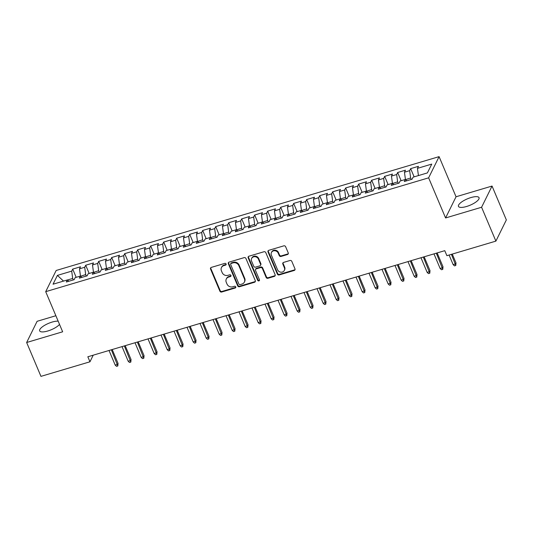 <?xml version="1.0" encoding="UTF-8"?>
<svg xmlns="http://www.w3.org/2000/svg" width="533" height="533" viewBox="0 0 533 533"><rect width="100%" height="100%" fill="white"/><g stroke="black" fill="none" stroke-linecap="round" stroke-linejoin="round"><path stroke-width="0.8" d="M226.105 263.975A0.986 0.879 -153.7 0 0 224.846 263.375L211.288 267.406A1.406 1.259 -153.7 0 0 210.535 269.018L219.896 291.171A1.406 1.259 -153.7 0 0 221.688 292.024L235.246 287.993A0.986 0.879 -153.7 0 0 235.773 286.867A0.986 0.879 -153.7 0 0 234.52 286.274L232.761 286.794A4.497 4.024 -153.7 0 1 227.018 284.069L226.239 282.224A4.497 4.024 -153.7 0 1 226.285 279.019A4.497 4.024 -153.7 0 1 228.657 277.073L230.409 276.547A0.986 0.879 -153.7 0 0 230.936 275.421A0.986 0.879 -153.7 0 0 229.683 274.828L227.924 275.348A4.497 4.024 -153.7 0 1 222.181 272.623L221.402 270.777A4.497 4.024 -153.7 0 1 221.448 267.573A4.497 4.024 -153.7 0 1 223.82 265.621L225.572 265.101A0.986 0.879 -153.7 0 0 226.105 263.975M470.952 197.563A11.166 3.465 -22.9 0 0 458.46 206.378A11.166 3.465 -22.9 0 0 466.542 206.498A11.166 3.465 -22.9 0 0 479.04 197.683A11.166 3.465 -22.9 0 0 470.952 197.563M58.164 321.179A11.166 3.465 -22.9 0 0 52.154 322.065A11.166 3.465 -22.9 0 0 39.662 330.88A11.166 3.465 -22.9 0 0 47.743 331.006A11.166 3.465 -22.9 0 0 59.523 324.377M287.487 254.521A1.406 1.259 -153.7 0 0 288.246 252.915L285.621 246.699A1.406 1.259 -153.7 0 0 283.822 245.846L268.765 250.323A1.406 1.259 -153.7 0 0 268.012 251.929L277.373 274.089A1.406 1.259 -153.7 0 0 279.165 274.941L294.223 270.464A1.406 1.259 -153.7 0 0 294.976 268.852L291.804 261.343A1.406 1.259 -153.7 0 0 290.012 260.49L283.569 262.409A1.406 1.259 -153.7 0 0 282.81 264.015L284.382 267.739A3.758 3.365 -153.7 0 1 284.342 270.418A3.758 3.365 -153.7 0 1 280.918 272.183A3.758 3.365 -153.7 0 1 277.56 269.771L271.397 255.187A3.758 3.365 -153.7 0 1 271.437 252.509A3.758 3.365 -153.7 0 1 274.861 250.743A3.758 3.365 -153.7 0 1 278.219 253.155L279.252 255.587A1.406 1.259 -153.7 0 0 281.044 256.44L287.487 254.521L287.773 253.948A1.406 1.259 -153.7 0 0 288.326 253.608M481.585 207.257L492.046 186.057L456.041 196.764L445.581 217.964L481.585 207.257L495.89 241.116L446.887 255.687L444.769 250.67L87.838 356.777L89.957 361.794L93.222 355.178M445.581 217.964L428.632 177.835L45.705 291.671L56.165 270.478L439.092 156.635L428.632 177.835M55.865 315.736L37.11 321.306L26.65 342.506L62.654 331.799L45.705 291.671M26.65 342.506L40.954 376.365L89.957 361.794M245.94 258.492A1.406 1.259 -153.7 0 0 244.141 257.639L229.09 262.116A1.406 1.259 -153.7 0 0 228.331 263.728L237.691 285.881A1.406 1.259 -153.7 0 0 239.49 286.734L254.541 282.257A1.406 1.259 -153.7 0 0 255.3 280.651L245.94 258.492M248.931 256.22L263.982 251.743A1.406 1.259 -153.7 0 1 265.78 252.595L275.135 274.748A1.406 1.259 -153.7 0 1 274.382 276.361L267.939 278.279A1.406 1.259 -153.7 0 1 266.14 277.426L262.349 268.439A1.406 1.259 -153.7 0 0 260.55 267.586L256.28 268.859A1.406 1.259 -153.7 0 0 255.52 270.471L259.471 279.825A0.986 0.879 -153.7 0 1 257.686 280.351L248.171 257.832A1.406 1.259 -153.7 0 1 248.931 256.22M76.179 277.333L72.701 269.105L71.702 271.137L57.404 275.388L53.047 284.209L67.345 279.958L66.339 281.997L74.14 279.678L75.146 277.64L80.343 276.094L79.337 278.133L87.139 275.814L88.145 273.775L93.342 272.23L92.336 274.268L100.137 271.95L101.143 269.911L106.34 268.365L105.334 270.404L113.136 268.086L114.142 266.047L119.339 264.501L118.333 266.54L126.134 264.221L127.134 262.183L132.337 260.637L131.331 262.676L139.133 260.357L140.132 258.318L145.336 256.773L144.33 258.811L152.132 256.493L153.131 254.454L158.334 252.909L157.328 254.947L165.13 252.629L166.129 250.59L171.333 249.044L170.327 251.083L178.129 248.764L179.128 246.726L184.331 245.18L183.325 247.219L191.127 244.9L192.127 242.861L197.33 241.316L196.324 243.354L204.126 241.036L205.125 238.997L210.328 237.451L209.322 239.49L217.118 237.172L218.124 235.133L223.32 233.587L222.321 235.626L230.116 233.307L231.122 231.269L236.319 229.723L235.32 231.762L243.115 229.443L244.121 227.404L249.317 225.859L248.318 227.897L256.113 225.579L257.119 223.54L262.316 221.994L261.317 224.033L269.112 221.715L270.118 219.676L275.314 218.13L274.315 220.169L282.11 217.85L283.116 215.812L288.313 214.266L287.314 216.305L295.109 213.986L296.115 211.947L301.312 210.402L300.312 212.44L308.107 210.122L309.113 208.083L314.31 206.537L313.311 208.576L321.106 206.258L322.112 204.219L327.309 202.673L326.303 204.712L334.104 202.393L335.11 200.355L340.307 198.809L339.301 200.848L347.103 198.529L348.109 196.49L353.306 194.945L352.3 196.983L360.101 194.665L361.108 192.626L366.304 191.081L365.298 193.119L373.1 190.801L374.106 188.762L379.303 187.216L378.297 189.255L386.099 186.936L387.098 184.898L392.301 183.352L391.295 185.391L399.097 183.072L400.096 181.033L405.3 179.488L404.294 181.526L412.096 179.208L413.095 177.169L427.393 172.919L431.75 164.097L417.452 168.348L418.432 175.584M72.701 269.105L80.503 266.786L79.497 268.819L84.7 267.273L85.686 274.582L86.306 276.061M89.178 273.469L85.7 265.241L84.7 267.273M85.7 265.241L93.502 262.922L92.495 264.954L97.692 263.409L98.685 270.717L99.305 272.196M102.176 269.605L98.698 261.377L97.692 263.409M98.698 261.377L106.5 259.058L105.494 261.09L110.691 259.544L111.683 266.853L112.303 268.332M115.175 265.74L111.697 257.512L110.691 259.544M111.697 257.512L119.499 255.194L118.493 257.226L123.689 255.68L124.682 262.989L125.302 264.468M128.173 261.876L124.695 253.648L123.689 255.68M124.695 253.648L132.497 251.329L131.491 253.362L136.688 251.816L137.681 259.125L138.3 260.604M141.172 258.012L137.694 249.784L136.688 251.816M137.694 249.784L145.496 247.465L144.49 249.497L149.686 247.952L150.679 255.26L151.299 256.739M154.17 254.148L150.692 245.92L149.686 247.952M150.692 245.92L158.488 243.601L157.488 245.633L162.685 244.087L163.678 251.396L164.297 252.875M167.169 250.283L163.691 242.055L162.685 244.087M163.691 242.055L171.486 239.737L170.487 241.769L175.683 240.223L176.67 247.532L177.296 249.011M180.167 246.419L176.689 238.191L175.683 240.223M176.689 238.191L184.485 235.872L183.485 237.905L188.682 236.359L189.668 243.668L190.294 245.147M193.166 242.555L189.688 234.327L188.682 236.359M189.688 234.327L197.483 232.008L196.484 234.04L201.681 232.495L202.667 239.803L203.293 241.282M206.164 238.691L202.687 230.463L201.681 232.495M202.687 230.463L210.482 228.144L209.482 230.176L214.679 228.63L215.665 235.939L216.291 237.418M219.156 234.826L215.685 226.598L214.679 228.63M215.685 226.598L223.48 224.28L222.481 226.312L227.678 224.766L228.664 232.075L229.29 233.554M232.155 230.962L228.684 222.734L227.678 224.766M228.684 222.734L236.479 220.415L235.479 222.448L240.676 220.902L241.662 228.211L242.288 229.69M245.153 227.098L241.682 218.87L240.676 220.902M241.682 218.87L249.477 216.551L248.478 218.583L253.675 217.038L254.661 224.346L255.287 225.825M258.152 223.234L254.681 215.006L253.675 217.038M254.681 215.006L262.476 212.687L261.47 214.719L266.673 213.173L267.659 220.482L268.286 221.961M271.15 219.369L267.673 211.141L266.673 213.173M267.673 211.141L275.474 208.823L274.468 210.855L279.672 209.309L280.658 216.618L281.284 218.097M284.149 215.505L280.671 207.277L279.672 209.309M280.671 207.277L288.473 204.958L287.467 206.991L292.67 205.445L293.656 212.754L294.283 214.233M297.147 211.641L293.67 203.413L292.67 205.445M293.67 203.413L301.471 201.094L300.465 203.126L305.669 201.581L306.655 208.889L307.281 210.368M310.146 207.777L306.668 199.549L305.669 201.581M306.668 199.549L314.47 197.23L313.464 199.262L318.667 197.716L319.653 205.025L320.28 206.504M323.145 203.912L319.667 195.684L318.667 197.716M319.667 195.684L327.469 193.366L326.462 195.398L331.666 193.852L332.652 201.161L333.278 202.64M336.143 200.048L332.665 191.82L331.666 193.852M332.665 191.82L340.467 189.501L339.461 191.534L344.664 189.988L345.65 197.297L346.27 198.776M349.142 196.184L345.664 187.956L344.664 189.988M345.664 187.956L353.466 185.637L352.46 187.669L357.656 186.124L358.649 193.432L359.269 194.911M362.14 192.32L358.662 184.092L357.656 186.124M358.662 184.092L366.464 181.773L365.458 183.805L370.655 182.259L371.648 189.568L372.267 191.047M375.139 188.455L371.661 180.227L370.655 182.259M371.661 180.227L379.463 177.909L378.457 179.941L383.653 178.395L384.646 185.704L385.266 187.183M388.137 184.591L384.659 176.363L383.653 178.395M384.659 176.363L392.461 174.044L391.455 176.077L396.652 174.531L397.645 181.84L398.264 183.319M401.136 180.727L397.658 172.499L396.652 174.531M397.658 172.499L405.46 170.18L404.454 172.212L409.65 170.667L410.643 177.975L411.263 179.454M414.134 176.863L410.657 168.635L409.65 170.667M410.657 168.635L418.452 166.316L417.452 168.348M405.3 179.488L406.826 180.774M392.301 183.352L393.827 184.638M410.643 177.975L405.5 179.661M404.454 172.212L405.44 179.521M379.303 187.216L380.829 188.502M397.645 181.84L392.501 183.525M391.455 176.077L392.441 183.385M366.304 191.081L367.83 192.366M384.646 185.704L379.503 187.389M378.457 179.941L379.443 187.25M353.306 194.945L354.831 196.231M371.648 189.568L366.504 191.254M365.458 183.805L366.444 191.114M340.307 198.809L341.833 200.095M358.649 193.432L353.506 195.118M352.46 187.669L353.446 194.978M327.309 202.673L328.834 203.959M345.65 197.297L340.507 198.982M339.461 191.534L340.447 198.842M314.31 206.537L315.842 207.823M332.652 201.161L327.509 202.846M326.462 195.398L327.449 202.707M301.312 210.402L302.844 211.688M319.653 205.025L314.51 206.711M313.464 199.262L314.457 206.571M288.313 214.266L289.845 215.552M306.655 208.889L301.511 210.575M300.465 203.126L301.458 210.435M275.314 218.13L276.847 219.416M293.656 212.754L288.513 214.439M287.467 206.991L288.46 214.299M262.316 221.994L263.848 223.28M280.658 216.618L275.514 218.303M274.468 210.855L275.461 218.164M249.317 225.859L250.85 227.145M267.659 220.482L262.516 222.168M261.47 214.719L262.463 222.028M236.319 229.723L237.851 231.009M254.661 224.346L249.524 226.032M248.478 218.583L249.464 225.892M223.32 233.587L224.853 234.873M241.662 228.211L236.525 229.896M235.479 222.448L236.465 229.756M210.328 237.451L211.854 238.737M228.664 232.075L223.527 233.76M222.481 226.312L223.467 233.621M197.33 241.316L198.856 242.602M215.665 235.939L210.528 237.625M209.482 230.176L210.468 237.485M184.331 245.18L185.857 246.466M202.667 239.803L197.53 241.489M196.484 234.04L197.47 241.349M171.333 249.044L172.859 250.33M189.668 243.668L184.531 245.353M183.485 237.905L184.471 245.213M158.334 252.909L159.86 254.194M176.67 247.532L171.533 249.217M170.487 241.769L171.473 249.078M145.336 256.773L146.861 258.059M163.678 251.396L158.534 253.082M157.488 245.633L158.474 252.942M132.337 260.637L133.863 261.923M150.679 255.26L145.536 256.946M144.49 249.497L145.476 256.806M119.339 264.501L120.864 265.787M137.681 259.125L132.537 260.81M131.491 253.362L132.477 260.67M106.34 268.365L107.866 269.651M124.682 262.989L119.539 264.674M118.493 257.226L119.479 264.535M93.342 272.23L94.867 273.516M111.683 266.853L106.54 268.539M105.494 261.09L106.48 268.399M80.343 276.094L81.869 277.38M98.685 270.717L93.541 272.403M92.495 264.954L93.482 272.263M67.345 279.958L68.87 281.244M85.686 274.582L80.543 276.267M79.497 268.819L80.483 276.127M495.89 241.116L506.35 219.916L492.046 186.057M456.041 196.764L439.092 156.635M71.702 271.137L72.688 278.446L73.314 279.925M72.688 278.446L67.411 280.012M57.404 275.388L63.527 281.098M226.172 264.361A0.986 0.879 -153.7 0 1 225.859 264.528L224.1 265.048A4.497 4.024 -153.7 0 0 221.735 267L221.448 267.573M226.285 279.019L226.572 278.446A4.497 4.024 -153.7 0 1 228.937 276.5L230.689 275.974A0.986 0.879 -153.7 0 0 231.009 275.808M210.735 267.753A1.406 1.259 -153.7 0 0 210.815 268.445L220.176 290.598A1.406 1.259 -153.7 0 0 221.975 291.451L235.526 287.42A0.986 0.879 -153.7 0 0 235.846 287.254M228.53 262.463A1.406 1.259 -153.7 0 0 228.617 263.155L237.971 285.308A1.406 1.259 -153.7 0 0 239.77 286.161L254.827 281.684A1.406 1.259 -153.7 0 0 255.38 281.344M231.222 263.422A0.986 0.879 -153.7 0 0 230.689 264.548L238.904 283.996A0.986 0.879 -153.7 0 0 240.163 284.595L242.015 284.042A4.497 4.024 -153.7 0 0 244.381 282.097A4.497 4.024 -153.7 0 0 244.434 278.892L238.817 265.601A4.497 4.024 -153.7 0 0 233.068 262.876L231.222 263.422L231.502 262.849A0.986 0.879 -153.7 0 0 230.982 263.275L230.702 263.848M244.381 282.097L244.667 281.524A4.497 4.024 -153.7 0 0 244.714 278.319L244.434 278.892M231.502 262.849L233.354 262.303A4.497 4.024 -153.7 0 1 239.097 265.028L244.714 278.319M255.54 269.465L255.82 268.892A1.406 1.259 -153.7 0 1 256.56 268.286L260.837 267.013A1.406 1.259 -153.7 0 1 262.629 267.866L266.427 276.854A1.406 1.259 -153.7 0 0 268.219 277.706L274.662 275.788A1.406 1.259 -153.7 0 0 275.221 275.448M248.371 256.56A1.406 1.259 -153.7 0 0 248.451 257.259L257.972 279.778A0.986 0.879 -153.7 0 0 259.544 280.205M258.412 259.118A3.758 3.365 -153.7 0 0 255.047 256.699A3.758 3.365 -153.7 0 0 251.623 258.465A3.758 3.365 -153.7 0 0 251.583 261.143L253.755 266.28A1.406 1.259 -153.7 0 0 255.547 267.133L259.824 265.867A1.406 1.259 -153.7 0 0 260.577 264.255L258.412 259.118L258.692 258.545A3.758 3.365 -153.7 0 0 255.334 256.126A3.758 3.365 -153.7 0 0 251.909 257.892L251.623 258.465M260.564 265.254L260.844 264.681A1.406 1.259 -153.7 0 0 260.864 263.682L260.577 264.255M258.692 258.545L260.864 263.682M271.437 252.509L271.723 251.936A3.758 3.365 -153.7 0 1 275.148 250.17A3.758 3.365 -153.7 0 1 278.506 252.582L279.532 255.014A1.406 1.259 -153.7 0 0 281.331 255.867L287.773 253.948M284.342 270.418L284.622 269.845A3.758 3.365 -153.7 0 0 284.669 267.166L284.382 267.739M283.01 262.749A1.406 1.259 -153.7 0 0 283.096 263.442L284.669 267.166M268.212 250.663A1.406 1.259 -153.7 0 0 268.292 251.356L277.653 273.516A1.406 1.259 -153.7 0 0 279.452 274.368L294.502 269.891A1.406 1.259 -153.7 0 0 295.062 269.545M118.046 363.379L117.82 365.964L116.52 366.351L115.201 365.105L117.54 364.412L118.046 363.379L112.203 349.535M117.82 365.964L111.364 349.788M115.201 365.105L109.025 350.481M131.045 359.515L130.818 362.1L129.519 362.487L128.2 361.241L130.538 360.548L131.045 359.515L125.202 345.67M130.818 362.1L124.362 345.924M128.2 361.241L122.017 346.617M144.043 355.651L143.817 358.236L142.518 358.622L141.198 357.376L143.537 356.684L144.043 355.651L138.2 341.806M143.817 358.236L137.361 342.059M141.198 357.376L135.016 342.752M157.042 351.787L156.815 354.372L155.516 354.758L154.19 353.512L156.535 352.819L157.042 351.787L151.192 337.942M156.815 354.372L150.359 338.195M154.19 353.512L148.014 338.888M170.04 347.922L169.814 350.507L168.515 350.894L167.189 349.648L169.534 348.955L170.04 347.922L164.191 334.078M169.814 350.507L163.351 334.331M167.189 349.648L161.013 335.024M183.039 344.058L182.812 346.643L181.513 347.03L180.187 345.784L182.533 345.091L183.039 344.058L177.189 330.213M182.812 346.643L176.35 330.467M180.187 345.784L174.011 331.16M196.037 340.194L195.811 342.779L194.512 343.165L193.186 341.92L195.531 341.227L196.037 340.194L190.188 326.349M195.811 342.779L189.348 326.602M193.186 341.92L187.01 327.295M209.036 336.33L208.809 338.915L207.51 339.301L206.184 338.055L208.523 337.362L209.036 336.33L203.186 322.485M208.809 338.915L202.347 322.738M206.184 338.055L200.008 323.431M222.034 332.465L221.808 335.05L220.509 335.437L219.183 334.191L221.521 333.498L222.034 332.465L216.185 318.621M221.808 335.05L215.345 318.874M219.183 334.191L213.007 319.567M235.033 328.601L234.806 331.186L233.507 331.573L232.181 330.327L234.52 329.634L235.033 328.601L229.183 314.756M234.806 331.186L228.344 315.01M232.181 330.327L226.005 315.703M248.032 324.737L247.805 327.322L246.506 327.708L245.18 326.462L247.519 325.77L248.032 324.737L242.182 310.892M247.805 327.322L241.342 311.145M245.18 326.462L239.004 311.838M261.03 320.873L260.804 323.458L259.498 323.844L258.179 322.598L260.517 321.905L261.03 320.873L255.18 307.028M260.804 323.458L254.341 307.281M258.179 322.598L252.002 307.974M274.029 317.008L273.802 319.593L272.496 319.98L271.177 318.734L273.516 318.041L274.029 317.008L268.179 303.164M273.802 319.593L267.339 303.417M271.177 318.734L265.001 304.11M287.027 313.144L286.794 315.729L285.495 316.116L284.176 314.87L286.514 314.177L287.027 313.144L281.177 299.299M286.794 315.729L280.338 299.553M284.176 314.87L277.999 300.246M300.019 309.28L299.793 311.865L298.493 312.251L297.174 311.005L299.513 310.313L300.019 309.28L294.176 295.435M299.793 311.865L293.337 295.688M297.174 311.005L290.998 296.381M313.018 305.416L312.791 308.001L311.492 308.387L310.173 307.141L312.511 306.448L313.018 305.416L307.175 291.571M312.791 308.001L306.335 291.824M310.173 307.141L303.997 292.517M326.016 301.551L325.79 304.136L324.49 304.523L323.171 303.277L325.51 302.584L326.016 301.551L320.173 287.707M325.79 304.136L319.334 287.96M323.171 303.277L316.995 288.653M339.015 297.687L338.788 300.272L337.489 300.659L336.17 299.413L338.508 298.72L339.015 297.687L333.172 283.842M338.788 300.272L332.332 284.096M336.17 299.413L329.994 284.789M352.013 293.823L351.787 296.408L350.487 296.794L349.168 295.549L351.507 294.856L352.013 293.823L346.17 279.978M351.787 296.408L345.331 280.231M349.168 295.549L342.992 280.924M365.012 289.959L364.785 292.544L363.486 292.93L362.167 291.684L364.505 290.991L365.012 289.959L359.169 276.114M364.785 292.544L358.329 276.367M362.167 291.684L355.991 277.06M378.01 286.094L377.784 288.679L376.485 289.066L375.165 287.82L377.504 287.127L378.01 286.094L372.167 272.25M377.784 288.679L371.328 272.503M375.165 287.82L368.989 273.196M391.009 282.23L390.782 284.815L389.483 285.202L388.164 283.956L390.502 283.263L391.009 282.23L385.166 268.385M390.782 284.815L384.326 268.639M388.164 283.956L381.981 269.332M404.007 278.366L403.781 280.951L402.482 281.337L401.162 280.091L403.501 279.399L404.007 278.366L398.164 264.521M403.781 280.951L397.325 264.774M401.162 280.091L394.98 265.467M417.006 274.502L416.779 277.087L415.48 277.473L414.154 276.227L416.5 275.534L417.006 274.502L411.163 260.657M416.779 277.087L410.323 260.91M414.154 276.227L407.978 261.603M430.004 270.637L429.778 273.222L428.479 273.609L427.153 272.363L429.498 271.67L430.004 270.637L424.155 256.793M429.778 273.222L423.322 257.046M427.153 272.363L420.977 257.739M443.003 266.773L442.776 269.358L441.477 269.745L440.151 268.499L442.497 267.806L443.003 266.773L437.153 252.928M442.776 269.358L436.314 253.182M440.151 268.499L433.975 253.875M456.001 262.909L455.775 265.494L454.476 265.88L453.15 264.635L455.495 263.942L456.001 262.909L452.27 254.081M455.775 265.494L451.431 254.334M453.15 264.635L449.092 255.027M224.1 265.048L223.82 265.621M230.689 275.974L230.409 276.547M228.937 276.5L228.657 277.073M235.526 287.42L235.246 287.993M221.975 291.451L221.688 292.024M220.176 290.598L219.896 291.171M210.815 268.445L210.535 269.018M225.859 264.528L225.572 265.101M254.827 281.684L254.541 282.257M239.77 286.161L239.49 286.734M237.971 285.308L237.691 285.881M228.617 263.155L228.331 263.728M239.097 265.028L238.817 265.601M233.354 262.303L233.068 262.876M274.662 275.788L274.382 276.361M268.219 277.706L267.939 278.279M266.427 276.854L266.14 277.426M262.629 267.866L262.349 268.439M260.837 267.013L260.55 267.586M256.56 268.286L256.28 268.859M257.972 279.778L257.686 280.351M248.451 257.259L248.171 257.832M281.331 255.867L281.044 256.44M279.532 255.014L279.252 255.587M278.506 252.582L278.219 253.155M283.096 263.442L282.81 264.015M294.502 269.891L294.223 270.464M279.452 274.368L279.165 274.941M277.653 273.516L277.373 274.089M268.292 251.356L268.012 251.929"/></g></svg>

